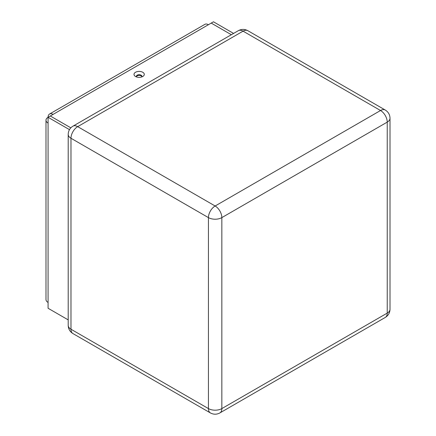 <?xml version="1.0" encoding="UTF-8"?>
<svg xmlns="http://www.w3.org/2000/svg" width="436" height="436" viewBox="0 0 436 436"><rect width="100%" height="100%" fill="white"/><g stroke="black" fill="none" stroke-linecap="round" stroke-linejoin="round"><path stroke-width="0.65" d="M136.621 76.965A2.763 1.597 180 0 1 136.381 76.316A2.763 1.597 180 0 1 137.193 75.188A2.763 1.597 180 0 1 141.106 75.188A2.763 1.597 180 0 1 141.913 76.316A2.763 1.597 180 0 1 141.678 76.965M141.858 76.638A2.763 1.597 0 0 0 141.106 75.831A2.763 1.597 0 0 0 138.354 75.433A2.763 1.597 0 0 0 136.441 76.638M142.779 76.48L142.779 76.48A5.134 2.965 0 0 0 142.779 72.283A5.134 2.965 0 0 0 135.514 72.283A5.134 2.965 0 0 0 135.514 76.48A5.134 2.965 0 0 0 142.779 76.48M211.226 23.092L231.347 34.722L211.226 23.092L213.46 21.8L233.592 33.425M48.074 117.289A7.112 4.104 60 0 1 49.546 114.03A7.112 4.104 60 0 1 53.099 114.385L50.32 116.003L70.834 127.835L50.309 115.998L48.074 117.289A7.112 4.104 0 0 0 45.987 120.189A7.112 4.104 0 0 0 48.074 123.094L48.074 117.289L69.477 129.645M49.546 114.03L204.876 24.351A7.112 4.104 60 0 1 208.435 24.705L211.215 23.097M45.987 120.189L45.987 299.554A7.112 4.104 0 0 0 48.074 302.459L48.074 308.263L68.207 319.888M238.334 30.684C241.506 28.999 244.667 28.999 247.817 30.684A9.483 5.477 -60 0 0 243.075 31.158L380.53 110.51L215.139 205.999L77.684 126.642L243.075 31.158A9.483 5.477 -120 0 0 238.334 30.684L72.943 126.173A9.483 5.477 60 0 1 77.684 126.642A9.483 5.477 -60 0 0 70.981 138.256L208.435 217.613L208.435 408.587L70.981 329.229L70.981 138.256A9.483 5.477 180 0 1 68.207 134.386L68.207 325.36A9.483 5.477 0 0 0 70.981 329.229A9.483 5.477 -60 0 0 72.943 333.573C69.902 331.682 68.321 328.94 68.207 325.36M380.53 110.51A9.483 5.477 -60 0 1 385.271 110.041C388.313 111.938 389.893 114.673 390.013 118.254A9.483 5.477 180 0 1 387.233 122.124L387.233 313.103A9.483 5.477 0 0 0 390.013 309.233C389.898 312.803 388.318 315.539 385.271 317.441A9.483 5.477 -120 0 0 387.233 313.103L221.842 408.587L221.842 217.613L387.233 122.124A9.483 5.477 -120 0 0 380.53 110.51M215.139 205.999A9.483 5.477 60 0 1 221.842 217.613A9.483 5.477 180 0 1 208.435 217.613A9.483 5.477 -60 0 1 215.139 205.999M72.943 333.573L210.397 412.93A9.483 5.477 -60 0 1 208.435 408.587A9.483 5.477 -0 0 0 221.842 408.587A9.483 5.477 60 0 1 219.88 412.93L385.271 317.441M53.099 114.385L208.435 24.705M48.074 302.459L48.074 123.094M72.943 126.173C69.896 128.075 68.316 130.811 68.207 134.386M247.817 30.684L385.271 110.041M390.013 118.254L390.013 309.233M210.397 412.93C213.547 414.62 216.708 414.62 219.88 412.93"/></g></svg>
